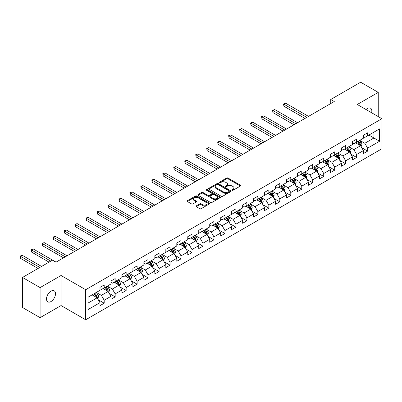 <?xml version="1.0" encoding="UTF-8"?>
<svg xmlns="http://www.w3.org/2000/svg" width="402" height="402" viewBox="0 0 402 402"><rect width="100%" height="100%" fill="white"/><g stroke="black" fill="none" stroke-linecap="round" stroke-linejoin="round"><path stroke-width="0.6" d="M232.125 190.246A0.683 0.397 0 0 0 233.095 190.246L240.431 186.01A0.975 0.563 0 0 0 240.718 185.613A0.975 0.563 0 0 0 240.431 185.211L227.999 178.036A0.975 0.563 0 0 0 226.617 178.036L219.281 182.272A0.683 0.397 0 0 0 219.08 182.553A0.683 0.397 0 0 0 219.281 182.83A0.683 0.397 0 0 0 220.246 182.83L221.195 182.282A3.126 1.804 0 0 1 225.617 182.282L226.653 182.88A3.126 1.804 0 0 1 227.567 184.156A3.126 1.804 0 0 1 226.653 185.433L225.703 185.98A0.683 0.397 0 0 0 225.502 186.262A0.683 0.397 0 0 0 225.703 186.538A0.683 0.397 0 0 0 226.668 186.538L227.617 185.99A3.126 1.804 0 0 1 232.039 185.99L233.075 186.588A3.126 1.804 0 0 1 233.989 187.865A3.126 1.804 0 0 1 233.075 189.141L232.125 189.689A0.683 0.397 0 0 0 231.924 189.97A0.683 0.397 0 0 0 232.125 190.246L232.125 189.689M51.004 301.54A6.367 3.678 120 0 0 55.159 295.927A6.367 3.678 120 0 0 54.185 290.822A6.367 3.678 120 0 0 51.004 291.138A6.367 3.678 120 0 0 46.843 296.751A6.367 3.678 120 0 0 47.818 301.852A6.367 3.678 120 0 0 51.004 301.54M371.634 112.776A6.367 3.678 120 0 0 370.518 108.188A6.367 3.678 120 0 0 367.338 108.505A6.367 3.678 120 0 0 365.991 109.515M196.302 205.869A0.975 0.563 0 0 0 196.015 206.266A0.975 0.563 0 0 0 196.302 206.663L199.789 208.678A0.975 0.563 0 0 0 201.171 208.678L209.316 203.975A0.975 0.563 0 0 0 209.603 203.573A0.975 0.563 0 0 0 209.316 203.176L196.885 196A0.975 0.563 0 0 0 195.508 196L187.357 200.704A0.975 0.563 0 0 0 187.071 201.1A0.975 0.563 0 0 0 187.357 201.502L191.568 203.935A0.975 0.563 0 0 0 192.95 203.935L196.437 201.92A0.975 0.563 0 0 0 196.724 201.523A0.975 0.563 0 0 0 196.437 201.121L194.347 199.915A2.613 1.507 0 0 1 193.583 198.849A2.613 1.507 0 0 1 195.196 197.457A2.613 1.507 0 0 1 198.045 197.784L206.226 202.507A2.613 1.507 0 0 1 206.995 203.573A2.613 1.507 0 0 1 205.382 204.97A2.613 1.507 0 0 1 202.533 204.643L201.171 203.854A0.975 0.563 0 0 0 199.789 203.854L196.302 205.869L196.302 206.663M61.064 275.501L40.094 287.606L22.507 277.45L22.507 307.51L40.094 317.665L61.064 305.56L85.686 319.776L85.686 289.716L61.064 275.501L61.064 305.56M378.242 116.59L378.242 92.38L357.272 104.485L381.9 118.701L85.686 289.716M378.242 92.38L360.649 82.224L330.751 99.485L330.751 103.55M22.507 277.45L52.411 260.184L55.928 262.215L334.268 101.52L330.751 99.485M221.266 196.276A0.975 0.563 0 0 0 222.648 196.276L230.798 191.573A0.975 0.563 0 0 0 231.08 191.176A0.975 0.563 0 0 0 230.798 190.774L218.366 183.598A0.975 0.563 0 0 0 216.985 183.598L208.834 188.302A0.975 0.563 0 0 0 208.548 188.704A0.975 0.563 0 0 0 208.834 189.101L221.266 196.276M206.723 190.392A0.683 0.397 0 0 1 207.417 190.493L220.045 197.779L211.909 202.477A0.975 0.563 0 0 1 210.527 202.477L198.096 195.302L198.096 194.503A0.975 0.563 0 0 0 197.809 194.9A0.975 0.563 0 0 0 198.096 195.302M198.096 194.503L201.583 192.488A0.975 0.563 0 0 1 202.965 192.488L208.005 195.402A0.975 0.563 0 0 0 209.387 195.402L211.698 194.065A0.975 0.563 0 0 0 211.985 193.663A0.975 0.563 0 0 0 211.698 193.267L206.452 190.236A0.683 0.397 0 0 1 206.251 189.96A0.683 0.397 0 0 1 206.673 189.593A0.683 0.397 0 0 1 207.417 189.679L220.055 196.975A0.975 0.563 0 0 1 220.341 197.372A0.975 0.563 0 0 1 220.055 197.774L220.055 196.975M85.686 319.776L381.9 148.76L381.9 118.701M98.319 299.812L104.193 303.203L104.193 300.239L110.947 296.339L110.947 299.304L115.168 296.867L115.168 293.902L121.922 290.003L121.922 292.968L126.143 290.53L126.143 287.566L132.901 283.666L132.901 286.631L137.122 284.194L137.122 281.229L143.876 277.33L143.876 280.294L148.097 277.857L148.097 274.893L154.85 270.993L154.85 273.958L159.071 271.521L159.071 268.551L165.83 264.652L165.83 267.621L170.051 265.184L170.051 262.215L176.805 258.315L176.805 261.28L181.026 258.843L181.026 255.878L187.779 251.979L187.779 254.943L192 252.506L192 249.541L198.754 245.642L198.754 248.607L202.975 246.17L202.975 243.205L209.733 239.306L209.733 242.27L213.954 239.833L213.954 236.868L220.708 232.969L220.708 235.934L224.929 233.497L224.929 230.532L231.683 226.633L231.683 229.597L235.904 227.16L235.904 224.195L242.657 220.296L242.657 223.261L246.883 220.824L246.883 217.859L253.637 213.959L253.637 216.924L257.858 214.487L257.858 211.522L264.611 207.623L264.611 210.588L268.832 208.151L268.832 205.186L275.586 201.286L275.586 204.251L279.807 201.814L279.807 198.849L286.566 194.95L286.566 197.915L290.787 195.478L290.787 192.508L297.54 188.608L297.54 191.578L301.761 189.141L301.761 186.171L308.515 182.272L308.515 185.237L312.736 182.799L312.736 179.835L319.489 175.935L319.489 178.9L323.716 176.463L323.716 173.498L330.469 169.599L330.469 172.564L334.69 170.126L334.69 167.162L341.444 163.262L341.444 166.227L345.665 163.79L345.665 160.825L352.418 156.926L352.418 159.89L356.639 157.453L356.639 154.489L363.398 150.589L363.398 153.554L367.619 151.117L367.619 148.152L379.578 141.248L379.578 128.896L373.95 132.147L373.95 137.997L379.578 141.248M104.193 303.203L99.972 305.641L99.972 302.676L88.013 309.58L88.013 297.234L99.972 290.324L99.972 287.36L104.193 284.923L104.193 287.887L110.947 283.988L110.947 281.023L115.168 278.586L115.168 281.551L121.922 277.651L121.922 274.687L126.143 272.249L126.143 275.214L132.901 271.315L132.901 268.35L137.122 265.913L137.122 268.878L143.876 264.978L143.876 262.014L148.097 259.576L148.097 262.541L154.85 258.642L154.85 255.677L159.071 253.24L159.071 256.205L165.83 252.305L165.83 249.34L170.051 246.903L170.051 249.868L176.805 245.969L176.805 243.004L181.026 240.567L181.026 243.532L187.779 239.632L187.779 236.667L192 234.23L192 237.195L198.754 233.296L198.754 230.331L202.975 227.889L202.975 230.859L209.733 226.959L209.733 223.989L213.954 221.552L213.954 224.522L220.708 220.618L220.708 217.653L224.929 215.216L224.929 218.18L231.683 214.281L231.683 211.316L235.904 208.879L235.904 211.844L242.657 207.945L242.657 204.98L246.883 202.543L246.883 205.507L253.637 201.608L253.637 198.643L257.858 196.206L257.858 199.171L264.611 195.272L264.611 192.307L268.832 189.87L268.832 192.834L275.586 188.935L275.586 185.97L279.807 183.533L279.807 186.498L286.566 182.598L286.566 179.634L290.787 177.197L290.787 180.161L297.54 176.262L297.54 173.297L301.761 170.86L301.761 173.825L308.515 169.925L308.515 166.961L312.736 164.524L312.736 167.488L319.489 163.589L319.489 160.624L323.716 158.187L323.716 161.152L330.469 157.252L330.469 154.288L334.69 151.85L334.69 154.815L341.444 150.916L341.444 147.946L345.665 145.509L345.665 148.479L352.418 144.579L352.418 141.61L356.639 139.172L356.639 142.137L363.398 138.238L363.398 135.273L367.619 132.836L367.619 135.801L379.578 128.896M103.068 288.541L108.133 291.465L101.379 295.364L96.314 292.44M99.972 288.701L101.379 289.515L104.193 287.887M101.379 295.364L104.193 300.239M108.133 291.465L110.947 296.339M114.042 282.204L119.108 285.129L112.354 289.028L107.289 286.103M110.947 282.365L112.354 283.179L115.168 281.551M112.354 289.028L115.168 293.902M119.108 285.129L121.922 290.003M125.017 275.867L130.087 278.792L123.329 282.691L118.263 279.767M121.922 276.028L123.329 276.842L126.143 275.214M123.329 282.691L126.143 287.566M130.087 278.792L132.901 283.666M135.997 269.526L141.062 272.455L134.308 276.355L129.243 273.43M132.901 269.692L134.308 270.501L137.122 268.878M134.308 276.355L137.122 281.229M141.062 272.455L143.876 277.33M146.971 263.189L152.036 266.114L145.283 270.013L140.218 267.089M143.876 263.355L145.283 264.164L148.097 262.541M145.283 270.013L148.097 274.893M152.036 266.114L154.85 270.993M157.946 256.853L163.011 259.777L156.257 263.677L151.192 260.752M154.85 257.019L156.257 257.828L159.071 256.205M156.257 263.677L159.071 268.551M163.011 259.777L165.83 264.652M168.925 250.516L173.991 253.441L167.237 257.34L162.167 254.416M165.83 250.682L167.237 251.491L170.051 249.868M167.237 257.34L170.051 262.215M173.991 253.441L176.805 258.315M179.9 244.18L184.965 247.104L178.212 251.004L173.146 248.079M176.805 244.341L178.212 245.155L181.026 243.532M178.212 251.004L181.026 255.878M184.965 247.104L187.779 251.979M190.875 237.843L195.94 240.768L189.186 244.667L184.121 241.743M187.779 238.004L189.186 238.818L192 237.195M189.186 244.667L192 249.541M195.94 240.768L198.754 245.642M201.849 231.507L206.919 234.431L200.161 238.331L195.096 235.406M198.754 231.668L200.161 232.482L202.975 230.859M200.161 238.331L202.975 243.205M206.919 234.431L209.733 239.306M212.829 225.17L217.894 228.095L211.14 231.994L206.075 229.07M209.733 225.331L211.14 226.145L213.954 224.522M211.14 231.994L213.954 236.868M217.894 228.095L220.708 232.969M223.803 218.834L228.869 221.758L222.115 225.658L217.05 222.733M220.708 218.995L222.115 219.809L224.929 218.18M222.115 225.658L224.929 230.532M228.869 221.758L231.683 226.633M234.778 212.497L239.843 215.422L233.09 219.321L228.024 216.397M231.683 212.658L233.09 213.472L235.904 211.844M233.09 219.321L235.904 224.195M239.843 215.422L242.657 220.296M245.758 206.161L250.823 209.085L244.064 212.985L238.999 210.06M242.657 206.321L244.064 207.136L246.883 205.507M244.064 212.985L246.883 217.859M250.823 209.085L253.637 213.959M256.732 199.824L261.797 202.749L255.044 206.648L249.979 203.724M253.637 199.985L255.044 200.799L257.858 199.171M255.044 206.648L257.858 211.522M261.797 202.749L264.611 207.623M267.707 193.483L272.772 196.412L266.018 200.312L260.953 197.387M264.611 193.648L266.018 194.457L268.832 192.834M266.018 200.312L268.832 205.186M272.772 196.412L275.586 201.286M278.681 187.146L283.752 190.071L276.993 193.975L271.928 191.045M275.586 187.312L276.993 188.121L279.807 186.498M276.993 193.975L279.807 198.849M283.752 190.071L286.566 194.95M289.661 180.81L294.726 183.734L287.973 187.633L282.902 184.709M286.566 180.975L287.973 181.784L290.787 180.161M287.973 187.633L290.787 192.508M294.726 183.734L297.54 188.608M300.636 174.473L305.701 177.398L298.947 181.297L293.882 178.372M297.54 174.639L298.947 175.448L301.761 173.825M298.947 181.297L301.761 186.171M305.701 177.398L308.515 182.272M311.61 168.136L316.675 171.061L309.922 174.96L304.857 172.036M308.515 168.297L309.922 169.111L312.736 167.488M309.922 174.96L312.736 179.835M316.675 171.061L319.489 175.935M322.585 161.8L327.655 164.725L320.897 168.624L315.831 165.699M319.489 161.961L320.897 162.775L323.716 161.152M320.897 168.624L323.716 173.498M327.655 164.725L330.469 169.599M333.565 155.463L338.63 158.388L331.876 162.287L326.811 159.363M330.469 155.624L331.876 156.438L334.69 154.815M331.876 162.287L334.69 167.162M338.63 158.388L341.444 163.262M344.539 149.127L349.604 152.051L342.851 155.951L337.786 153.026M341.444 149.288L342.851 150.102L345.665 148.479M342.851 155.951L345.665 160.825M349.604 152.051L352.418 156.926M355.514 142.79L360.579 145.715L353.825 149.614L348.76 146.69M352.418 142.951L353.825 143.765L356.639 142.137M353.825 149.614L356.639 154.489M360.579 145.715L363.398 150.589M368.885 135.072L373.95 137.997L364.805 143.278L359.735 140.353M363.398 136.615L364.805 137.429L367.619 135.801M364.805 143.278L367.619 148.152M40.094 287.606L40.094 317.665M88.013 303.083L97.158 297.802L92.093 294.877M97.158 297.802L99.972 302.676M361.74 147.725L367.619 151.117M350.765 154.061L356.639 157.453M339.791 160.398L345.665 163.79M328.816 166.735L334.69 170.126M317.836 173.071L323.716 176.463M306.862 179.408L312.736 182.799M295.887 185.749L301.761 189.141M284.912 192.086L290.787 195.478M273.933 198.422L279.807 201.814M262.958 204.759L268.832 208.151M251.984 211.095L257.858 214.487M241.004 217.432L246.883 220.824M230.029 223.768L235.904 227.16M219.055 230.105L224.929 233.497M208.08 236.441L213.954 239.833M197.101 242.778L202.975 246.17M186.126 249.114L192 252.506M175.151 255.451L181.026 258.843M164.172 261.792L170.051 265.184M153.197 268.129L159.071 271.521M142.223 274.466L148.097 277.857M131.248 280.802L137.122 284.194M120.268 287.139L126.143 290.53M109.294 293.475L115.168 296.867M232.396 190.342L233.075 189.955A3.126 1.804 0 0 0 233.989 188.679L233.989 187.865M227.567 184.156L227.567 184.97A3.126 1.804 0 0 1 226.653 186.247L225.974 186.634M240.416 186.015L227.999 178.85A0.975 0.563 0 0 0 226.617 178.85L219.552 182.925M230.783 191.578L218.366 184.412A0.975 0.563 0 0 0 216.985 184.412L208.849 189.106M229.07 191.452A0.683 0.397 0 0 0 229.271 191.176A0.683 0.397 0 0 0 229.07 190.895L218.155 184.593A0.683 0.397 0 0 0 217.191 184.593L216.191 185.171A3.126 1.804 0 0 0 215.276 186.448A3.126 1.804 0 0 0 216.191 187.724L223.648 192.03A3.126 1.804 0 0 0 228.07 192.03L229.07 191.452L229.07 192.267A0.683 0.397 0 0 0 229.271 191.985L229.271 191.176M215.276 186.448L215.276 187.262A3.126 1.804 0 0 0 216.191 188.538L216.191 187.724M229.07 192.267L228.07 192.844A3.126 1.804 0 0 1 223.648 192.844L216.191 188.538M198.111 195.307L201.583 193.302L201.583 192.488M211.985 193.663L211.985 194.478A0.975 0.563 0 0 1 211.698 194.88L209.387 196.211A0.975 0.563 0 0 1 208.005 196.211L202.965 193.302A0.975 0.563 0 0 0 201.583 193.302M213.236 198.422A2.613 1.507 0 0 0 216.085 198.749A2.613 1.507 0 0 0 217.698 197.352A2.613 1.507 0 0 0 216.934 196.287L214.05 194.623A0.975 0.563 0 0 0 212.668 194.623L210.352 195.96A0.975 0.563 0 0 0 210.065 196.357A0.975 0.563 0 0 0 210.352 196.754L213.236 198.422L213.236 199.231A2.613 1.507 0 0 0 216.085 199.558A2.613 1.507 0 0 0 217.698 198.166L217.698 197.352M210.065 196.357L210.065 197.171A0.975 0.563 0 0 0 210.352 197.568L210.352 196.754M213.236 199.231L210.352 197.568M206.995 203.573L206.995 204.387A2.613 1.507 0 0 1 205.382 205.779A2.613 1.507 0 0 1 202.533 205.452L201.171 204.668A0.975 0.563 0 0 0 199.789 204.668L196.312 206.673M193.583 198.849L193.583 199.663A2.613 1.507 0 0 0 194.347 200.729L194.347 199.915M196.437 201.121L196.437 201.92L194.347 200.729M209.306 203.98L196.885 196.809A0.975 0.563 0 0 0 195.508 196.809L187.367 201.508L187.357 200.704M361.137 146.675L361.976 144.569A2.638 1.523 -120 0 0 361.132 142.323L359.679 140.383M357.147 143.735L356.162 142.414M308.515 116.384L285.671 103.198L283.912 104.213L283.912 106.244L304.997 118.419M360.172 145.479L360.549 144.68A2.638 1.523 -120 0 0 359.795 143.097L358.343 141.157M357.685 141.539L359.293 143.69A1.342 0.774 60 0 1 359.539 144.097L360.549 144.68M357.499 141.645L358.951 143.584A2.638 1.523 60 0 1 359.705 145.167M283.912 106.244L283.526 103.987L306.756 117.399M283.526 103.987L285.671 103.198M350.162 153.016L350.996 150.906A2.638 1.523 -120 0 0 350.157 148.66L348.705 146.72M346.172 150.072L345.187 148.755M297.54 122.721L274.692 109.535L272.933 110.55L272.933 112.58L294.023 124.756M349.197 151.815L349.574 151.016A2.638 1.523 -120 0 0 348.82 149.433L347.368 147.494M346.705 147.876L348.318 150.026A1.342 0.774 60 0 1 348.564 150.433L349.574 151.016M346.524 147.981L347.976 149.921A2.638 1.523 60 0 1 348.73 151.504M272.933 112.58L272.546 110.324L295.782 123.736M272.546 110.324L274.692 109.535M339.187 159.353L340.022 157.242A2.638 1.523 -120 0 0 339.182 154.996L337.73 153.056M335.198 156.408L334.213 155.092M286.566 129.057L263.717 115.871L261.958 116.887L261.958 118.917L283.043 131.092M338.223 158.152L338.6 157.353A2.638 1.523 -120 0 0 337.846 155.77L336.394 153.83M335.73 154.212L337.343 156.363A1.342 0.774 60 0 1 337.585 156.77L338.6 157.353M335.549 154.318L337.002 156.257A2.638 1.523 60 0 1 337.755 157.84M261.958 118.917L261.571 116.66L284.802 130.077M261.571 116.66L263.717 115.871M328.208 165.689L329.047 163.579A2.638 1.523 -120 0 0 328.203 161.333L326.751 159.398M324.223 162.745L323.233 161.428M275.586 135.399L252.742 122.208L250.984 123.223L250.984 125.253L272.069 137.429M327.243 164.488L327.625 163.694A2.638 1.523 -120 0 0 326.866 162.106L325.414 160.167M324.756 160.549L326.364 162.699A1.342 0.774 60 0 1 326.61 163.106L327.625 163.694M324.57 160.654L326.022 162.594A2.638 1.523 60 0 1 326.776 164.182M250.984 125.253L250.597 122.997L273.827 136.414M250.597 122.997L252.742 122.208M317.233 172.026L318.072 169.915A2.638 1.523 -120 0 0 317.228 167.669L315.776 165.735M313.243 169.081L312.259 167.765M264.611 141.735L241.768 128.545L240.009 129.56L240.009 131.59L261.094 143.765M316.268 170.825L316.645 170.031A2.638 1.523 -120 0 0 315.892 168.443L314.439 166.503M313.781 166.885L315.389 169.036A1.342 0.774 60 0 1 315.635 169.443L316.645 170.031M313.595 166.991L315.047 168.93A2.638 1.523 60 0 1 315.801 170.518M240.009 131.59L239.622 129.333L262.853 142.75M239.622 129.333L241.768 128.545M306.259 178.362L307.093 176.252A2.638 1.523 -120 0 0 306.254 174.006L304.801 172.071M302.269 175.418L301.284 174.101M253.637 148.072L230.788 134.881L229.029 135.896L229.029 137.926L250.119 150.102M305.294 177.161L305.671 176.367A2.638 1.523 -120 0 0 304.917 174.78L303.465 172.84M302.801 173.222L304.414 175.372A1.342 0.774 60 0 1 304.656 175.78L305.671 176.367M302.621 173.327L304.073 175.267A2.638 1.523 60 0 1 304.827 176.855M229.029 137.926L228.643 135.675L251.878 149.087M228.643 135.675L230.788 134.881M295.279 184.699L296.118 182.588A2.638 1.523 -120 0 0 295.279 180.347L293.827 178.408M291.294 181.754L290.304 180.438M242.657 154.408L219.814 141.218L218.055 142.233L218.055 144.263L239.14 156.438M294.319 183.498L294.696 182.704A2.638 1.523 -120 0 0 293.937 181.116L292.485 179.176M291.827 179.558L293.44 181.709A1.342 0.774 60 0 1 293.681 182.116L294.696 182.704M291.641 179.664L293.093 181.603A2.638 1.523 60 0 1 293.852 183.191M218.055 144.263L217.668 142.012L240.898 155.423M217.668 142.012L219.814 141.218M284.304 191.035L285.144 188.925A2.638 1.523 -120 0 0 284.299 186.684L282.847 184.744M280.315 188.091L279.33 186.774M231.683 160.745L208.839 147.554L207.08 148.569L207.08 150.599L228.165 162.775M283.34 189.839L283.717 189.04A2.638 1.523 -120 0 0 282.963 187.453L281.511 185.513M280.852 185.895L282.46 188.046A1.342 0.774 60 0 1 282.707 188.458L283.717 189.04M280.666 186L282.119 187.94A2.638 1.523 60 0 1 282.872 189.528M207.08 150.599L206.693 148.348L229.924 161.76M206.693 148.348L208.839 147.554M273.33 197.372L274.164 195.266A2.638 1.523 -120 0 0 273.325 193.02L271.873 191.081M269.34 194.427L268.355 193.111M220.708 167.081L197.864 153.891L196.101 154.906L196.101 156.936L217.191 169.111M272.365 196.176L272.742 195.377A2.638 1.523 -120 0 0 271.988 193.789L270.536 191.854M269.873 192.231L271.486 194.382A1.342 0.774 60 0 1 271.732 194.794L272.742 195.377M269.692 192.342L271.144 194.277A2.638 1.523 60 0 1 271.898 195.864M196.101 156.936L195.714 154.685L218.949 168.096M195.714 154.685L197.864 153.891M262.355 203.708L263.189 201.603A2.638 1.523 -120 0 0 262.35 199.357L260.898 197.417M258.365 200.764L257.38 199.447M209.733 173.418L186.885 160.227L185.126 161.242L185.126 163.277L206.211 175.448M261.39 202.513L261.767 201.714A2.638 1.523 -120 0 0 261.014 200.126L259.561 198.191M258.898 198.573L260.511 200.719A1.342 0.774 60 0 1 260.752 201.131L261.767 201.714M258.717 198.678L260.169 200.613A2.638 1.523 60 0 1 260.923 202.201M185.126 163.277L184.739 161.021L207.975 174.433M184.739 161.021L186.885 160.227M251.376 210.045L252.215 207.94A2.638 1.523 -120 0 0 251.371 205.693L249.918 203.754M247.391 207.1L246.401 205.784M198.754 179.754L175.91 166.564L174.151 167.579L174.151 169.614L195.236 181.784M250.411 208.849L250.793 208.05A2.638 1.523 -120 0 0 250.034 206.462L248.582 204.528M247.923 204.909L249.536 207.06A1.342 0.774 60 0 1 249.778 207.467L250.793 208.05M247.738 205.015L249.19 206.95A2.638 1.523 60 0 1 249.949 208.537M174.151 169.614L173.764 167.358L196.995 180.769M173.764 167.358L175.91 166.564M240.401 216.382L241.24 214.276A2.638 1.523 -120 0 0 240.396 212.03L238.944 210.09M236.411 213.437L235.426 212.12M187.779 186.091L164.936 172.9L163.177 173.92L163.177 175.95L184.262 188.121M239.436 215.186L239.813 214.387A2.638 1.523 -120 0 0 239.059 212.804L237.607 210.864M236.949 211.246L238.557 213.397A1.342 0.774 60 0 1 238.803 213.804L239.813 214.387M236.763 211.351L238.215 213.291A2.638 1.523 60 0 1 238.969 214.874M163.177 175.95L162.79 173.694L186.02 187.106M162.79 173.694L164.936 172.9M229.426 222.718L230.261 220.613A2.638 1.523 -120 0 0 229.421 218.366L227.969 216.427M225.437 219.778L224.452 218.457M176.805 192.427L153.956 179.237L152.197 180.257L152.197 182.287L173.287 194.457M228.462 221.522L228.838 220.723A2.638 1.523 -120 0 0 228.085 219.14L226.633 217.201M225.969 217.582L227.582 219.733A1.342 0.774 60 0 1 227.828 220.14L228.838 220.723M225.788 217.688L227.241 219.628A2.638 1.523 60 0 1 227.994 221.211M152.197 182.287L151.81 180.031L175.046 193.442M151.81 180.031L153.956 179.237M218.447 229.06L219.286 226.949A2.638 1.523 -120 0 0 218.447 224.703L216.995 222.763M214.462 226.115L213.472 224.798M165.825 198.764L142.981 185.578L141.223 186.593L141.223 188.623L162.307 200.799M217.487 227.859L217.864 227.06A2.638 1.523 -120 0 0 217.11 225.477L215.658 223.537M214.995 223.919L216.608 226.07A1.342 0.774 60 0 1 216.849 226.477L217.864 227.06M214.814 224.025L216.261 225.964A2.638 1.523 60 0 1 217.02 227.547M141.223 188.623L140.836 186.367L164.066 199.779M140.836 186.367L142.981 185.578M207.472 235.396L208.311 233.286A2.638 1.523 -120 0 0 207.467 231.039L206.015 229.1M203.482 232.451L202.497 231.135M154.85 205.1L132.007 191.915L130.248 192.93L130.248 194.96L151.333 207.136M206.507 234.195L206.884 233.396A2.638 1.523 -120 0 0 206.131 231.813L204.678 229.874M204.02 230.256L205.628 232.406A1.342 0.774 60 0 1 205.874 232.813L206.884 233.396M203.834 230.361L205.286 232.301A2.638 1.523 60 0 1 206.04 233.884M130.248 194.96L129.861 192.704L153.092 206.12M129.861 192.704L132.007 191.915M196.498 241.733L197.332 239.622A2.638 1.523 -120 0 0 196.493 237.376L195.04 235.441M192.508 238.788L191.523 237.471M143.876 211.442L121.032 198.251L119.273 199.266L119.273 201.296L140.358 213.472M195.533 240.532L195.91 239.733A2.638 1.523 -120 0 0 195.156 238.15L193.704 236.21M193.045 236.592L194.653 238.743A1.342 0.774 60 0 1 194.9 239.15L195.91 239.733M192.859 236.698L194.312 238.637A2.638 1.523 60 0 1 195.065 240.22M119.273 201.296L118.886 199.04L142.117 212.457M118.886 199.04L121.032 198.251M185.523 248.069L186.357 245.959A2.638 1.523 -120 0 0 185.518 243.712L184.066 241.778M181.533 245.125L180.548 243.808M132.901 217.778L110.053 204.588L108.294 205.603L108.294 207.633L129.384 219.809M184.558 246.868L184.935 246.074A2.638 1.523 -120 0 0 184.181 244.486L182.729 242.547M182.066 242.929L183.679 245.079A1.342 0.774 60 0 1 183.92 245.486L184.935 246.074M181.885 243.034L183.337 244.974A2.638 1.523 60 0 1 184.091 246.562M108.294 207.633L107.907 205.377L131.142 218.794M107.907 205.377L110.053 204.588M174.543 254.406L175.383 252.295A2.638 1.523 -120 0 0 174.538 250.049L173.086 248.114M170.559 251.461L169.569 250.144M121.922 224.115L99.078 210.924L97.319 211.939L97.319 213.97L118.404 226.145M173.579 253.205L173.96 252.411A2.638 1.523 -120 0 0 173.202 250.823L171.749 248.883M171.091 249.265L172.704 251.416A1.342 0.774 60 0 1 172.945 251.823L173.96 252.411M170.905 249.371L172.357 251.31A2.638 1.523 60 0 1 173.116 252.898M97.319 213.97L96.932 211.718L120.163 225.13M96.932 211.718L99.078 210.924M163.569 260.742L164.408 258.632A2.638 1.523 -120 0 0 163.564 256.391L162.112 254.451M159.579 257.798L158.594 256.481M110.947 230.452L88.103 217.261L86.345 218.276L86.345 220.306L107.429 232.482M162.604 259.541L162.981 258.747A2.638 1.523 -120 0 0 162.227 257.159L160.775 255.22M160.117 255.602L161.725 257.752A1.342 0.774 60 0 1 161.971 258.159L162.981 258.747M159.931 255.707L161.383 257.647A2.638 1.523 60 0 1 162.137 259.235M86.345 220.306L85.958 218.055L109.188 231.467M85.958 218.055L88.103 217.261M152.594 267.079L153.428 264.968A2.638 1.523 -120 0 0 152.589 262.727L151.137 260.787M148.604 264.134L147.619 262.818M99.972 236.788L77.124 223.597L75.365 224.612L75.365 226.643L96.455 238.818M151.629 265.883L152.006 265.084A2.638 1.523 -120 0 0 151.252 263.496L149.8 261.556M149.137 261.938L150.75 264.089A1.342 0.774 60 0 1 150.996 264.496L152.006 265.084M148.956 262.044L150.408 263.983A2.638 1.523 60 0 1 151.162 265.571M75.365 226.643L74.978 224.391L98.214 237.803M74.978 224.391L77.124 223.597M141.615 273.415L142.454 271.31A2.638 1.523 -120 0 0 141.615 269.064L140.162 267.124M137.63 270.471L136.645 269.154M88.993 243.125L66.149 229.934L64.39 230.949L64.39 232.979L85.475 245.155M140.655 272.219L141.032 271.42A2.638 1.523 -120 0 0 140.278 269.832L138.826 267.898M138.162 268.275L139.775 270.425A1.342 0.774 60 0 1 140.017 270.837L141.032 271.42M137.981 268.385L139.434 270.32A2.638 1.523 60 0 1 140.187 271.908M64.39 232.979L64.003 230.728L87.234 244.14M64.003 230.728L66.149 229.934M130.64 279.752L131.479 277.646A2.638 1.523 -120 0 0 130.635 275.4L129.183 273.46M126.655 276.807L125.665 275.491M78.018 249.461L55.174 236.27L53.416 237.286L53.416 239.321L74.501 251.491M129.675 278.556L130.052 277.757A2.638 1.523 -120 0 0 129.298 276.169L127.846 274.234M127.188 274.611L128.796 276.762A1.342 0.774 60 0 1 129.042 277.174L130.052 277.757M127.002 274.722L128.454 276.656A2.638 1.523 60 0 1 129.208 278.244M53.416 239.321L53.029 237.064L76.259 250.476M53.029 237.064L55.174 236.27M119.665 286.088L120.499 283.983A2.638 1.523 -120 0 0 119.66 281.737L118.208 279.797M115.675 283.144L114.691 281.827M67.044 255.798L44.2 242.607L42.441 243.622L42.441 245.657L63.526 257.828M118.701 284.892L119.077 284.093A2.638 1.523 -120 0 0 118.324 282.505L116.871 280.571M116.213 280.953L117.821 283.103A1.342 0.774 60 0 1 118.067 283.51L119.077 284.093M116.027 281.058L117.479 282.993A2.638 1.523 60 0 1 118.233 284.581M42.441 245.657L42.054 243.401L65.285 256.813M42.054 243.401L44.2 242.607M108.691 292.425L109.525 290.319A2.638 1.523 -120 0 0 108.686 288.073L107.233 286.134M104.701 289.48L103.716 288.164M56.069 262.134L33.22 248.944L31.462 249.959L31.462 251.994L49.029 262.134M107.726 291.229L108.103 290.43A2.638 1.523 -120 0 0 107.349 288.847L105.897 286.907M105.234 287.289L106.847 289.44A1.342 0.774 60 0 1 107.088 289.847L108.103 290.43M105.053 287.395L106.505 289.334A2.638 1.523 60 0 1 107.259 290.917M31.462 251.994L31.075 249.737L50.793 261.119M31.075 249.737L33.22 248.944M97.711 298.761L98.55 296.656A2.638 1.523 -120 0 0 97.706 294.41L96.254 292.47M93.726 295.817L92.736 294.5M41.572 266.441L22.246 255.28L20.487 256.3L20.487 258.33L38.054 268.471M96.751 297.565L97.128 296.766A2.638 1.523 -120 0 0 96.369 295.184L94.917 293.244M94.259 293.626L95.872 295.777A1.342 0.774 60 0 1 96.113 296.184L97.128 296.766M94.073 293.731L95.525 295.671A2.638 1.523 60 0 1 96.284 297.254M20.487 258.33L20.1 256.074L39.813 267.456M20.1 256.074L22.246 255.28M233.075 189.955L233.075 189.141M225.703 186.538L225.703 185.98M226.653 186.247L226.653 185.433M219.281 182.83L219.281 182.272M226.617 178.85L226.617 178.036M227.999 178.85L227.999 178.036M240.431 186.01L240.431 185.211M208.834 189.101L208.834 188.302M216.985 184.412L216.985 183.598M218.366 184.412L218.366 183.598M230.798 191.573L230.798 190.774M223.648 192.844L223.648 192.03M228.07 192.844L228.07 192.03M202.965 193.302L202.965 192.488M208.005 196.211L208.005 195.402M209.387 196.211L209.387 195.402M211.698 194.88L211.698 194.065M207.417 190.493L207.417 189.679M199.789 204.668L199.789 203.854M201.171 204.668L201.171 203.854M202.533 205.452L202.533 204.643M195.508 196.809L195.508 196M196.885 196.809L196.885 196M209.316 203.975L209.316 203.176M360.323 145.564L361.956 144.619M359.795 143.097L361.132 142.323M357.921 144.177L358.951 143.584M349.343 151.901L350.981 150.956M348.82 149.433L350.157 148.66M346.946 150.514L347.976 149.921M338.368 158.237L340.007 157.293M337.846 155.77L339.182 154.996M335.966 156.85L337.002 156.257M327.394 164.574L329.027 163.629M326.866 162.106L328.203 161.333M324.992 163.187L326.022 162.594M316.419 170.91L318.052 169.966M315.892 168.443L317.228 167.669M314.017 169.523L315.047 168.93M305.44 177.247L307.078 176.302M304.917 174.78L306.254 174.006M303.043 175.865L304.073 175.267M294.465 183.583L296.103 182.644M293.937 181.116L295.279 180.347M292.063 182.201L293.093 181.603M283.49 189.925L285.124 188.98M282.963 187.453L284.299 186.684M281.088 188.538L282.119 187.94M272.511 196.261L274.149 195.317M271.988 193.789L273.325 193.02M270.114 194.875L271.144 194.277M261.536 202.598L263.174 201.653M261.014 200.126L262.35 199.357M259.134 201.211L260.169 200.613M250.562 208.934L252.195 207.99M250.034 206.462L251.371 205.693M248.16 207.548L249.19 206.95M239.587 215.271L241.22 214.326M239.059 212.804L240.396 212.03M237.185 213.884L238.215 213.291M228.607 221.608L230.245 220.663M228.085 219.14L229.421 218.366M226.21 220.221L227.241 219.628M217.633 227.944L219.271 226.999M217.11 225.477L218.447 224.703M215.231 226.557L216.261 225.964M206.658 234.281L208.291 233.336M206.131 231.813L207.467 231.039M204.256 232.894L205.286 232.301M195.679 240.617L197.317 239.672M195.156 238.15L196.493 237.376M193.282 239.23L194.312 238.637M184.704 246.954L186.342 246.009M184.181 244.486L185.518 243.712M182.302 245.567L183.337 244.974M173.729 253.29L175.362 252.345M173.202 250.823L174.538 250.049M171.327 251.908L172.357 251.31M162.755 259.627L164.388 258.682M162.227 257.159L163.564 256.391M160.353 258.245L161.383 257.647M151.775 265.968L153.413 265.024M151.252 263.496L152.589 262.727M149.378 264.581L150.408 263.983M140.8 272.305L142.439 271.36M140.278 269.832L141.615 269.064M138.399 270.918L139.434 270.32M129.826 278.641L131.459 277.697M129.298 276.169L130.635 275.4M127.424 277.254L128.454 276.656M118.851 284.978L120.484 284.033M118.324 282.505L119.66 281.737M116.449 283.591L117.479 282.993M107.872 291.314L109.51 290.37M107.349 288.847L108.686 288.073M105.47 289.927L106.505 289.334M96.897 297.651L98.53 296.706M96.369 295.184L97.706 294.41M94.495 296.264L95.525 295.671"/></g></svg>
